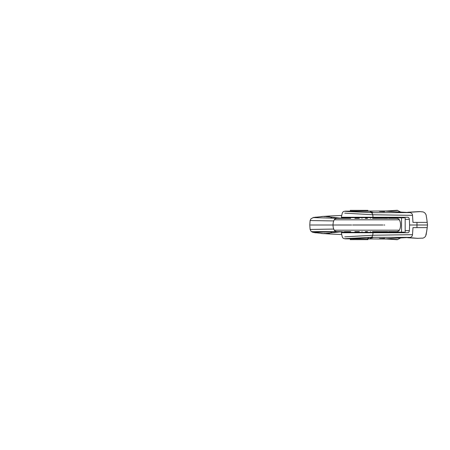 <?xml version="1.0" encoding="UTF-8"?>
<svg xmlns="http://www.w3.org/2000/svg" width="450" height="450" viewBox="0 0 450 450"><rect width="100%" height="100%" fill="white"/><g stroke="black" fill="none" stroke-linecap="round" stroke-linejoin="round"><path stroke-width="0.67" d="M384.497 232.729L384.497 232.155L384.497 232.729M384.497 217.839L384.497 217.266L384.497 217.839M384.711 232.729L384.711 232.155L384.711 232.729L407.835 232.729L373.016 232.729L372.757 235.243L412.515 234.664C412.279 236.188 411.531 237.099 410.271 237.386L390.082 238.523C384.733 238.866 383.884 239.023 387.54 238.995L387.118 239.006M384.711 217.839L384.711 217.266L384.711 217.839M369.557 238.843L367.453 238.854L367.897 239.625L350.257 239.625L350.702 238.854L349.487 238.854M376.729 231.66A0.698 0.698 -90 0 1 376.031 232.312L351.737 232.729L351.765 232.312L342.326 232.312L341.634 231.626M351.765 217.682L351.765 217.266L376.026 217.682L342.096 217.682L366.39 217.682M349.2 211.146L350.702 211.14L350.257 210.369L367.897 210.369M384.671 211.657L379.451 211.433L384.671 211.657M379.451 238.562L384.671 238.337L379.451 238.562M405.169 230.642L409.371 230.642C409.185 231.924 408.673 232.622 407.835 232.729M409.371 230.642L409.59 225L427.5 225L426.96 229.731M426.094 234.968L427.23 227.61L412.988 227.61L412.509 234.664M379.401 232.729L379.401 232.155L379.401 232.729L367.059 232.729L367.864 232.312M410.271 237.386L371.053 237.313M371.048 238.134L372.741 237.729L369.765 237.487L371.008 237.313L351.067 238.314C344.52 238.669 343.192 238.843 347.085 238.843L348.823 238.849M348.306 238.832L348.834 238.854M385.256 238.928L388.007 238.674M397.502 239.535L389.053 239.001L389.723 238.551M405.169 219.358L409.371 219.358L409.59 225M373.016 232.729L341.325 232.729L342.281 236.908C343.384 238.854 343.389 238.208 343.834 238.584L347.085 238.843M313.864 232.549L316.119 232.869M327.921 233.848L324.793 233.662L330.137 234.011L327.921 233.848L331.785 232.318M367.425 225L366.519 225M351.636 225L338.04 224.994M341.764 225L339.964 225M329.856 233.989L341.657 234.546L330.137 234.011M344.756 236.863L372.707 235.243C372.521 236.391 371.953 237.083 371.008 237.313M372.741 237.729C371.295 237.915 370.378 238.247 369.996 238.731L366.998 238.854C368.089 239.169 366.868 238.269 369.765 237.487L348.412 238.826M369.928 238.787L350.702 238.854M367.554 238.787L351.517 238.815L367.554 238.787M386.533 238.995L397.26 239.709L400.809 237.87M417.645 238.343L407.7 237.741M427.5 225L426.791 219.116L427.23 222.384L412.988 222.384L412.509 215.347L372.757 214.757L373.016 217.266L407.835 217.266C408.673 217.373 409.185 218.07 409.371 219.358M367.059 217.266L367.864 217.682M412.515 215.336L412.515 215.342C412.498 214.127 411.75 213.216 410.271 212.608L390.082 211.472C384.733 211.129 383.884 210.971 387.54 210.999L389.053 210.994L387.484 210.988M385.256 211.067L388.007 211.32M348.306 211.168L348.806 211.146M371.098 211.871L372.741 212.265L369.765 212.507L351.754 211.635C345.808 211.286 345.656 211.224 348.412 211.168M369.765 212.507L351.067 211.68C344.503 211.331 343.176 211.151 347.085 211.151L347.237 211.151M410.271 212.608L371.064 212.681C371.993 212.912 372.555 213.604 372.741 214.757M397.502 210.465L389.053 210.994L389.723 211.444M373.016 217.266L341.325 217.266L342.281 213.092C343.384 211.14 343.389 211.787 343.834 211.41L347.046 211.151M313.853 217.451L316.119 217.125M327.921 216.146L324.793 216.332L330.137 215.989L327.921 216.146L331.785 217.676M341.651 215.46L330.137 215.989M344.756 213.137L372.707 214.751M369.186 211.146L349.138 211.146M372.741 212.265C371.295 212.085 370.378 211.753 369.996 211.269L369.113 211.146M348.834 211.146L347.079 211.151M386.533 211.005L397.26 210.285L400.809 212.13M412.189 212.136L419.574 211.579L407.7 212.259M366.39 232.312L351.765 232.312M310.551 225L341.955 225M376.729 231.626L376.031 232.312L342.326 232.312M376.729 218.368L376.031 217.682A0.698 0.698 90 0 1 376.729 218.34M367.487 218.357L365.344 218.357M359.28 218.357L354.876 218.357M350.736 218.357L346.224 218.357M365.361 231.638L367.509 231.643M346.224 231.638L350.747 231.638M354.876 231.638L359.303 231.638M396.489 218.351C397.733 218.323 398.689 218.812 399.353 219.808L334.243 219.814C334.912 218.812 335.869 218.329 337.118 218.362L341.539 218.362M390.707 219.808L392.473 219.808M394.239 219.808L398.244 219.808M398.993 219.808L399.296 219.808M384.204 218.351L387.754 218.351M382.871 224.994L352.642 224.994L382.871 225M374.164 218.351L385.853 218.323M383.912 225L384.705 225M344.272 218.346L342.248 218.362M338.732 218.362L312.981 217.581L323.634 216.366L341.325 218.227M333.72 220.928L310.106 220.534L311.079 218.655L313.537 217.547M324.461 216.647L323.646 216.366M321.261 216.54L323.589 216.338M396.489 231.649C397.733 231.671 398.689 231.188 399.353 230.186L334.243 230.181C334.912 231.188 335.869 231.666 337.118 231.632L341.539 231.632M384.204 231.643L387.754 231.643M374.164 231.643L372.527 231.643M341.527 231.632L342.242 231.632M341.303 231.767L323.634 233.629L313.537 232.447M338.732 231.632L312.981 232.414L311.085 231.345L310.106 229.461L333.72 229.067M323.646 233.629L324.118 233.449M323.589 233.657L321.244 233.454M342.096 232.312L342.096 232.312A0.698 0.698 -90 0 1 341.398 231.632A0.698 0.698 -90 0 0 342.101 232.312L341.398 231.609M342.096 217.682L342.096 217.682A0.698 0.698 90 0 0 341.398 218.362A0.698 0.698 90 0 1 342.101 217.682L341.398 218.385M404.348 217.839L376.47 217.839L377.196 217.839L377.196 218.334L377.196 217.839L381.111 217.839L381.111 218.289L381.111 217.839L383.282 217.839L383.282 218.289L383.282 217.839L388.693 217.839L388.693 218.351L388.693 217.839L401.535 217.839L401.535 232.155L376.47 232.155L380.098 232.155L380.098 231.694L380.098 232.155L383.282 232.155L383.282 231.705L383.282 232.155L388.693 232.155L388.693 231.643L388.693 232.155L401.535 232.155L401.535 217.839L404.348 217.839M404.348 232.155L401.535 232.155L404.348 232.155M416.97 222.384L416.97 227.61M399.353 219.808C400.151 221.214 400.551 222.941 400.551 224.994C400.601 226.845 400.196 228.572 399.353 230.186C400.151 228.78 400.551 227.053 400.551 225C400.601 223.149 400.196 221.422 399.353 219.808C398.593 218.267 396.079 218.289 396.574 218.346L388.581 218.351M336.848 231.632L335.396 231.266L334.243 230.181C333.444 228.78 333.045 227.053 333.045 225C333.045 222.941 333.444 221.214 334.243 219.814L335.391 218.734L336.842 218.368M398.739 230.186L399.353 230.186C398.604 231.722 396.067 231.711 396.574 231.649L388.581 231.643M343.198 231.643A0.698 0.63 90 0 0 343.828 232.312M344.801 231.643A0.698 0.568 90 0 0 345.369 232.312M361.997 231.638L361.884 232.312M370.536 231.643A0.698 0.456 90 0 1 370.08 232.312M374.895 231.649A0.698 0.63 90 0 1 374.271 232.312M344.801 218.351A0.698 0.568 -90 0 1 345.369 217.682M343.198 218.351A0.698 0.63 -90 0 1 343.828 217.682M361.997 218.357L361.884 217.682M370.536 218.357A0.698 0.456 -90 0 0 370.08 217.682M374.895 218.346A0.698 0.63 -90 0 0 374.271 217.682M381.111 231.705L381.111 232.155L381.111 231.705M380.098 218.301L380.098 217.839L380.098 218.301M377.196 231.66L377.196 232.155L377.196 231.66M379.401 217.266L379.401 217.839L379.401 217.266M367.493 238.916L387.208 239.006M323.775 233.595L326.694 233.781M313.768 232.532L314.1 232.599M370.918 238.123L370.339 238.455M349.099 238.821L347.974 238.798L349.037 238.854M369.917 238.798L367.532 238.804M417.645 238.348L412.189 237.859M409.32 237.752L417.707 238.326L422.494 238.123C423.034 238.309 425.025 237.324 425.655 236.042L426.803 230.828M387.208 210.988L367.493 211.078M323.775 216.399L326.694 216.214M313.768 217.463L314.1 217.395M341.657 215.449L329.856 216.006M350.989 211.146L349.796 211.146M370.946 211.882L370.271 211.489M349.099 211.174L347.974 211.196L349.037 211.146M369.928 211.213L351.517 211.179L369.917 211.196M426.797 219.111L426.246 215.809C426.285 215.167 425.908 214.307 425.109 213.232C424.069 212.265 423.191 211.809 422.483 211.871L420.249 211.624L409.32 212.243M372.527 218.351L374.085 218.346M346.793 218.362L341.527 218.362M334.243 230.181C333.399 228.572 333 226.845 333.045 225C333 223.149 333.399 221.422 334.243 219.814M310.106 220.534L309.78 225L310.106 229.461M385.853 231.671L374.091 231.649M344.25 231.649L346.793 231.638M311.383 231.626L336.803 231.626M324.461 233.347L324.09 233.466M405.169 217.839L405.169 232.155L405.169 217.839"/></g></svg>
